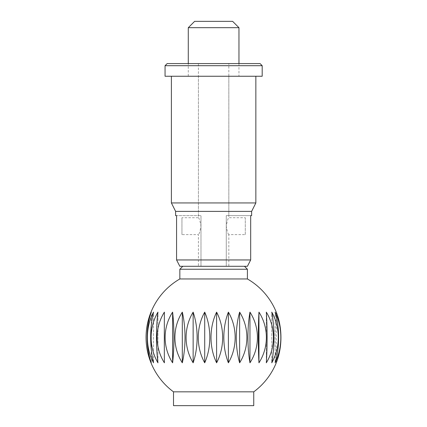 <?xml version="1.0" encoding="UTF-8"?>
<svg xmlns="http://www.w3.org/2000/svg" width="427" height="427" viewBox="0 0 427 427"><rect width="100%" height="100%" fill="white"/><g stroke="black" fill="none" stroke-linecap="round" stroke-linejoin="round"><path stroke-width="0.32" stroke-dasharray="2.13 1.6" d="M173.506 391.842L253.745 391.842M179.842 278.959L247.409 278.959M153.523 362.811A46.687 17.785 90 0 1 153.523 312.137A46.687 38.297 90 0 0 153.523 362.811L153.523 312.137L153.523 362.811M164.39 362.811A46.687 0.464 90 0 1 164.39 312.137A46.687 45.475 90 0 0 164.39 362.811L164.39 312.137L164.39 362.811M182.308 362.811A46.687 16.915 90 0 0 182.308 312.137A46.687 46.143 -90 0 0 182.308 362.811L182.308 312.137M204.709 362.811A46.687 31.876 90 0 0 204.709 312.137A46.687 40.197 -90 0 0 204.709 362.811L204.709 312.137M228.392 362.811A46.687 42.273 90 0 0 228.392 312.137A46.687 28.492 -90 0 0 228.392 362.811L228.392 312.137M249.96 362.811A46.687 46.607 90 0 0 249.96 312.137A46.687 12.703 -90 0 0 249.96 362.811L249.96 312.137M266.32 362.811A46.687 44.269 -90 0 0 266.32 312.137A46.687 4.9 -90 0 1 266.32 362.811L266.32 312.137L266.32 362.811M275.132 362.811A46.687 35.585 -90 0 0 275.132 312.137A46.687 21.809 -90 0 1 275.132 362.811L275.132 312.137L275.132 362.811M271.775 362.811A46.687 40.661 -90 0 0 271.775 312.137A46.687 13.6 -90 0 1 271.775 362.811L271.775 312.137L271.775 362.811M258.959 362.811A46.687 46.276 -90 0 0 258.959 312.137A46.687 3.971 -90 0 0 258.959 362.811L258.959 312.137M239.643 362.811A46.687 45.257 90 0 0 239.643 312.137A46.687 20.976 -90 0 0 239.643 362.811L239.643 312.137M216.606 362.811A46.687 37.757 90 0 0 216.606 312.137A46.687 34.977 -90 0 0 216.606 362.811L216.606 312.137M193.137 362.811A46.687 24.846 90 0 0 193.137 312.137A46.687 43.965 -90 0 0 193.137 362.811L193.137 312.137M172.604 362.811A46.687 8.375 90 0 0 172.604 312.137A46.687 46.655 90 0 0 172.604 362.811L172.604 312.137M157.947 362.811A46.687 9.293 90 0 1 157.947 312.137A46.687 42.657 90 0 0 157.947 362.811L157.947 312.137L157.947 362.811M151.27 362.811A46.687 25.631 90 0 1 151.27 312.137A46.687 32.553 90 0 0 151.27 362.811L151.27 312.137L151.27 362.811M244.452 266.288L182.799 266.288L244.452 266.288M228.829 76.252L228.829 217.722L245.295 217.722L245.295 234.615L228.829 234.615L228.829 266.288L198.422 266.288L198.422 234.615L181.95 234.615L181.95 217.722L198.422 217.722L198.422 76.252L228.829 76.252L198.422 76.252M198.422 217.722C199.217 218.224 200.071 221.042 200.984 226.171C200.071 231.295 199.217 234.113 198.422 234.615C199.217 234.113 200.071 231.295 200.984 226.171C200.071 221.042 199.217 218.224 198.422 217.722M228.829 234.615C228.034 234.113 227.18 231.295 226.267 226.171C227.18 221.042 228.034 218.224 228.829 217.722C228.034 218.224 227.18 221.042 226.267 226.171C227.18 231.295 228.034 234.113 228.829 234.615M238.965 63.58L238.965 76.252L188.286 76.252L188.286 63.58M188.286 27.686L238.965 27.686M232.63 21.35L194.621 21.35M181.95 217.722L181.95 234.615M245.295 234.615L245.295 217.722M276.264 362.811L276.264 312.137M173.506 405.65L253.745 405.65M188.286 76.252L238.965 76.252M198.422 266.288L228.829 266.288M179.842 269.245L247.409 269.245M228.829 63.58L198.422 63.58L228.829 63.58L228.829 215.614L226.267 215.614L228.829 215.614M250.681 215.614L226.267 215.614L226.267 266.288L226.267 215.614L250.681 215.614L250.681 259.952L247.425 266.288L200.984 266.288L200.984 215.614L200.984 266.288L179.826 266.288L247.425 266.288L179.826 266.288L176.57 259.952L176.57 215.614L200.984 215.614L176.57 215.614M198.422 215.614L198.422 63.58M171.392 76.252L255.853 76.252L171.392 76.252M251.631 211.386L175.614 211.386M250.681 259.952L176.57 259.952M255.853 202.942L171.392 202.942M262.189 76.252L165.057 76.252M262.189 65.694L165.057 65.694M260.08 63.58L167.17 63.58"/><path stroke-width="0.64" d="M253.745 391.842A67.567 67.567 0 0 0 276.264 362.811A46.687 29.223 -90 0 0 276.264 312.137A67.567 67.567 0 0 0 247.409 278.959L179.842 278.959A67.567 67.567 0 0 0 173.506 391.842L253.745 391.842L253.745 405.65L173.506 405.65L173.506 391.842M276.264 312.137A46.687 29.223 -90 0 1 276.264 362.811M244.452 266.288L247.409 269.245L247.409 278.959M247.409 269.245L179.842 269.245L182.799 266.288M179.842 278.959L179.842 269.245M188.286 63.58L188.286 27.686L238.965 27.686L238.965 63.58M238.965 27.686L232.63 21.35L194.621 21.35L188.286 27.686M275.132 312.137A46.687 35.585 -90 0 1 275.132 362.811A46.687 21.809 -90 0 0 275.132 312.137M266.32 312.137A46.687 44.269 -90 0 1 266.32 362.811A46.687 4.9 -90 0 0 266.32 312.137M249.96 312.137A46.687 46.607 90 0 1 249.96 362.811L249.96 312.137A46.687 12.703 -90 0 0 249.96 362.811M228.392 312.137A46.687 42.273 90 0 1 228.392 362.811L228.392 312.137A46.687 28.492 -90 0 0 228.392 362.811M204.709 312.137A46.687 31.876 90 0 1 204.709 362.811L204.709 312.137A46.687 40.197 -90 0 0 204.709 362.811M182.308 312.137A46.687 16.915 90 0 1 182.308 362.811L182.308 312.137A46.687 46.143 -90 0 0 182.308 362.811M164.39 312.137A46.687 0.464 90 0 0 164.39 362.811A46.687 45.475 90 0 1 164.39 312.137M153.523 312.137A46.687 17.785 90 0 0 153.523 362.811A46.687 38.297 90 0 1 153.523 312.137M151.27 312.137A46.687 25.631 90 0 0 151.27 362.811A46.687 32.553 90 0 1 151.27 312.137M157.947 312.137A46.687 9.293 90 0 0 157.947 362.811A46.687 42.657 90 0 1 157.947 312.137M172.604 312.137A46.687 8.375 90 0 1 172.604 362.811L172.604 312.137A46.687 46.655 90 0 0 172.604 362.811M193.137 312.137A46.687 24.846 90 0 1 193.137 362.811L193.137 312.137A46.687 43.965 -90 0 0 193.137 362.811M216.606 312.137A46.687 37.757 90 0 1 216.606 362.811L216.606 312.137A46.687 34.977 -90 0 0 216.606 362.811M239.643 312.137A46.687 45.257 90 0 1 239.643 362.811L239.643 312.137A46.687 20.976 -90 0 0 239.643 362.811M258.959 312.137A46.687 46.276 -90 0 1 258.959 362.811L258.959 312.137A46.687 3.971 -90 0 0 258.959 362.811M271.775 312.137A46.687 40.661 -90 0 1 271.775 362.811A46.687 13.6 -90 0 0 271.775 312.137M165.057 65.694L167.17 63.58L260.08 63.58L262.189 65.694L262.189 76.252L165.057 76.252L165.057 65.694L262.189 65.694M175.614 215.614L176.57 215.614L175.614 215.614L175.614 211.386L171.392 202.942L171.392 76.252M171.392 202.942L255.853 202.942L251.631 211.386L251.631 215.614L250.681 215.614L251.631 215.614M255.853 76.252L255.853 202.942M175.614 211.386L251.631 211.386M176.57 215.614L176.57 259.952L250.681 259.952L250.681 215.614M176.57 259.952L179.826 266.288L247.425 266.288L250.681 259.952"/></g></svg>
